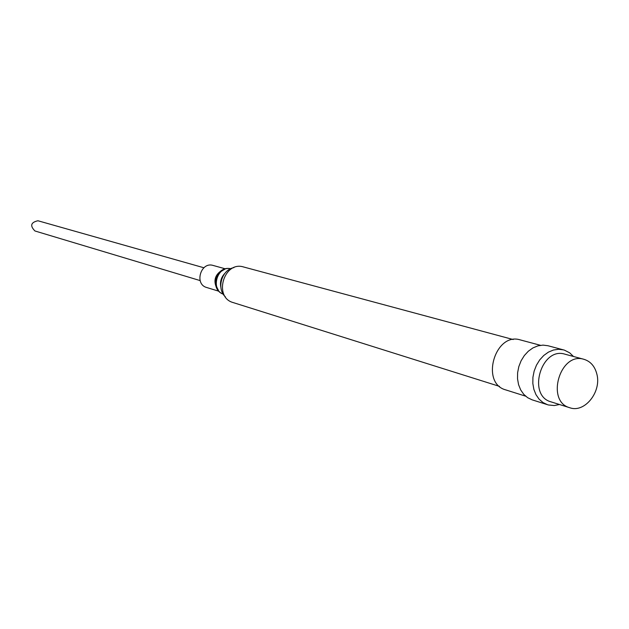 <?xml version="1.0" encoding="UTF-8"?>
<svg xmlns="http://www.w3.org/2000/svg" width="629" height="629" viewBox="0 0 629 629"><rect width="100%" height="100%" fill="white"/><g stroke="black" fill="none" stroke-linecap="round" stroke-linejoin="round"><path stroke-width="0.94" d="M200.14 280.589L34.949 230.977C29.807 225.78 30.797 222.375 37.929 220.755L203.882 267.757M218.884 291.235L206.682 287.5C194.07 284.245 200.737 261.412 213.121 265.446L225.41 268.85M225.394 296.841C216.203 288.64 221.754 269.597 233.909 267.632M499.512 386.379L233.178 302.58C213.168 297.297 223.845 260.673 243.565 266.971L513.178 339.534M525.647 396.184L505.732 389.894C480.076 383.226 495.094 331.742 520.309 339.912L540.492 345.313M559.472 404.51L554.291 405.54L548.354 404.966L532.142 399.84L527.645 397.693L523.76 394.336L520.686 389.925L518.571 384.673L517.533 378.847L517.612 372.714L518.823 366.597L521.095 360.787L524.319 355.574L528.336 351.21L532.936 347.923L537.897 345.864L542.984 345.117L547.93 345.73L564.355 350.125L569.67 352.83L573.483 356.486M547.544 404.722L543.008 402.56L539.092 399.163L535.994 394.697L533.872 389.39L532.834 383.478L532.928 377.274L534.155 371.071L536.458 365.174L539.713 359.89L543.77 355.471L548.417 352.13L553.426 350.031L558.552 349.276L563.537 349.889M569.835 407.757L551.059 401.868C526.921 395.649 541.27 346.453 564.968 354.19L583.964 359.316C590.545 361.353 594.845 366.282 596.866 374.106C601.701 391.82 584.632 413.229 569.835 407.757C545.469 401.499 560.054 351.493 583.964 359.316M216.824 288.357C213.184 280.723 214.953 274.653 222.131 270.171M218.491 290.386C213.105 281.21 215.149 274.205 224.624 269.361M223.256 294.183C210.172 289.615 217.194 265.54 230.686 268.717C216.101 265.304 209.127 289.222 223.264 294.191M220.842 287.186C219.812 281.871 221.156 277.247 224.883 273.324"/></g></svg>
